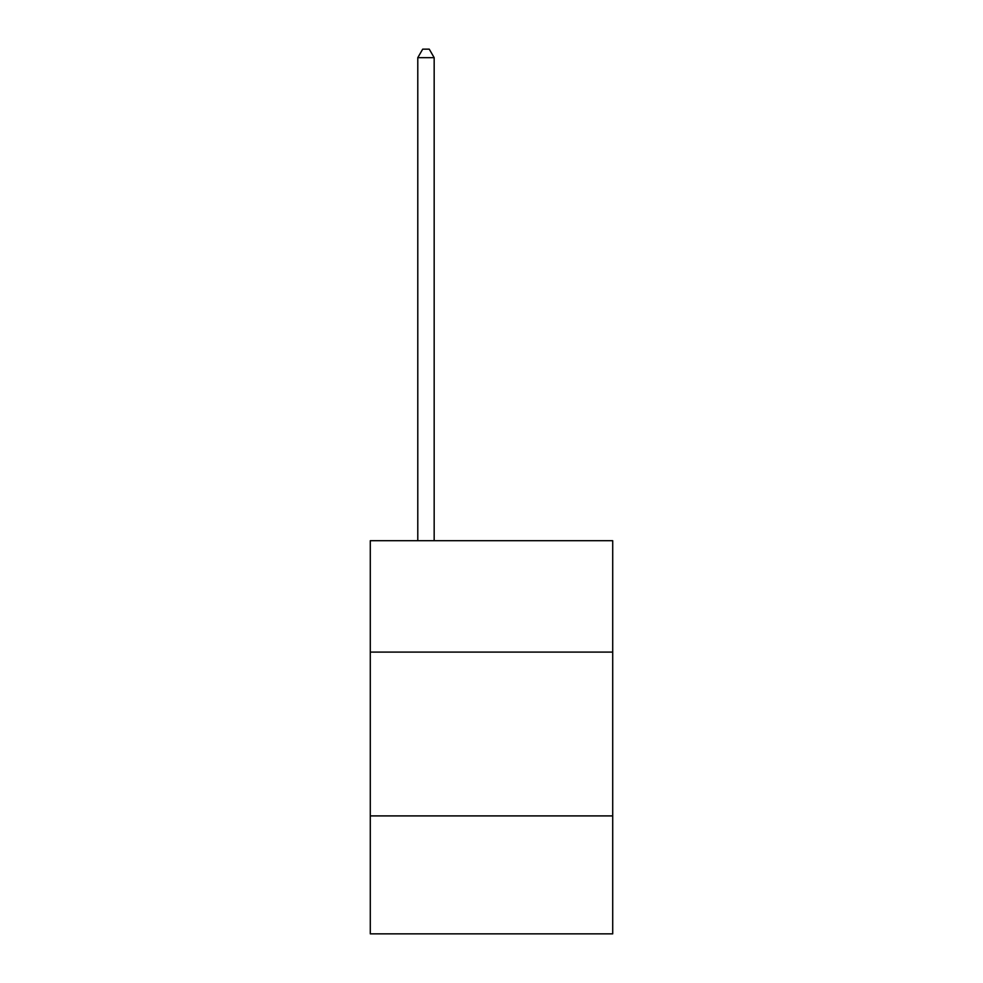<?xml version="1.0" encoding="UTF-8"?>
<svg xmlns="http://www.w3.org/2000/svg" width="983" height="983" viewBox="0 0 983 983"><rect width="100%" height="100%" fill="white"/><g stroke="black" fill="none" stroke-linecap="round" stroke-linejoin="round"><path stroke-width="1.47" d="M612.716 652.098L612.716 540.711L370.284 540.711L370.284 652.098L612.716 652.098L612.716 933.85L370.284 933.85L370.284 652.098M612.716 815.902L370.284 815.902M434.167 540.711L434.167 57.665L417.787 57.665L417.787 540.711M417.787 57.665L422.702 49.15L429.252 49.15L434.167 57.665"/></g></svg>

